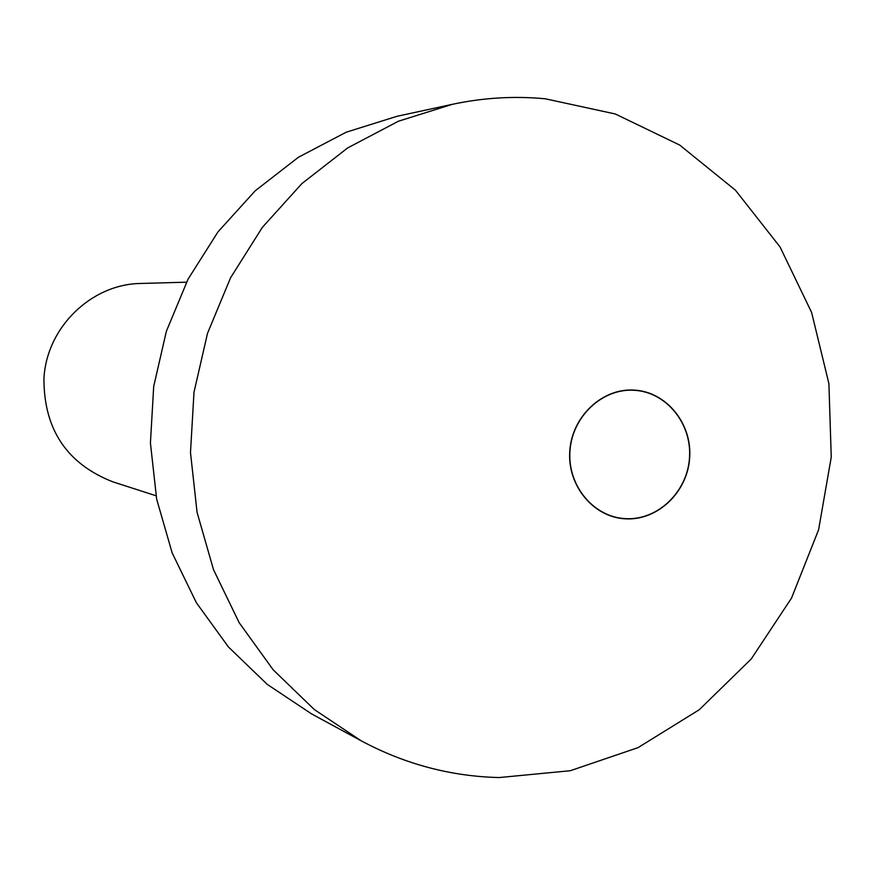 <?xml version="1.0" encoding="UTF-8"?>
<svg xmlns="http://www.w3.org/2000/svg" width="875" height="875" viewBox="0 0 875 875"><rect width="100%" height="100%" fill="white"/><g stroke="black" fill="none" stroke-linecap="round" stroke-linejoin="round"><path stroke-width="1.31" d="M634.539 390.305C602.58 387.942 572.086 416.434 569.964 451.052C567.361 485.647 593.698 517.333 625.691 518.656C657.65 520.483 687.356 492.012 689.489 457.92C692.092 423.861 666.531 392.153 634.539 390.305C602.58 387.942 572.086 416.434 569.964 451.052C567.361 485.647 593.698 517.333 625.691 518.656C657.65 520.483 687.356 492.012 689.489 457.92C692.092 423.861 666.531 392.153 634.539 390.305M186.506 282.188L141.094 283.456C91.328 283.861 46.298 327.666 43.925 378.919C43.98 429.461 66.927 463.761 112.755 481.819L156.002 495.753M545.3 98.787C514.238 95.856 483.197 97.716 452.189 104.355L398.377 121.242L347.725 147.886L301.897 183.586L262.402 227.314L230.584 277.758L207.517 333.32L193.998 392.219L190.487 452.55L197.072 512.345L213.511 569.68L239.181 622.716L273.186 669.823L314.344 709.57L361.277 740.863C404.808 764.137 450.745 776.377 499.089 777.558L570.248 770.733L638.017 747.644L699.245 709.745L751.166 659.061L791.525 598.095L818.606 529.758L831.25 457.155L828.898 383.6L811.606 312.43L780.019 246.914L735.416 190.181L679.7 145.064L615.333 113.991L545.3 98.787M634.55 390.119C602.503 387.756 571.922 416.325 569.789 451.041C567.175 485.734 593.6 517.519 625.68 518.842C657.727 520.669 687.52 492.122 689.653 457.931C692.267 423.773 666.641 391.967 634.55 390.119M452.189 104.355L396.955 116.309L346.161 132.223L298.397 157.27L255.216 190.794L218.017 231.831L188.07 279.136L166.381 331.242L153.694 386.466L150.423 443.034L156.658 499.122L172.167 552.923L196.372 602.722L228.452 646.997L267.291 684.414L311.598 713.913L361.277 740.863"/></g></svg>
